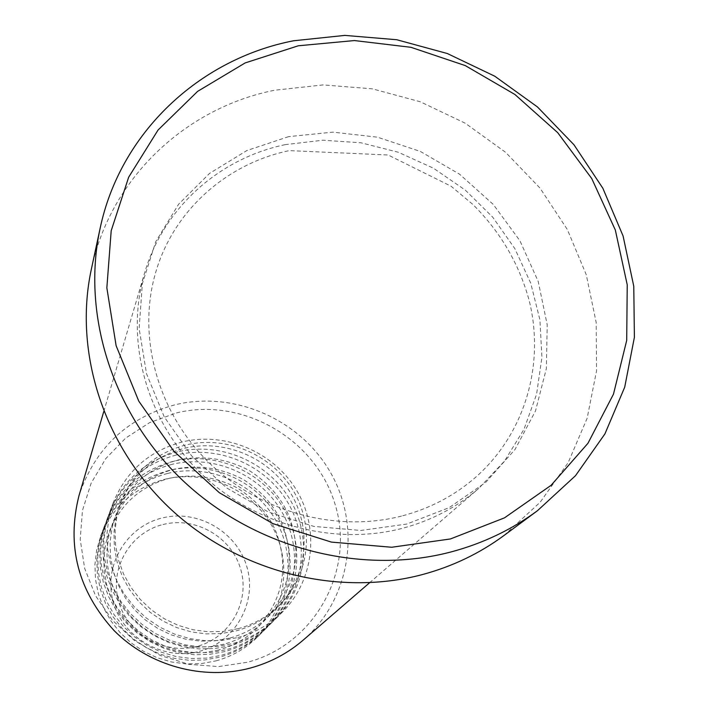 <?xml version="1.0" encoding="UTF-8"?>
<svg xmlns="http://www.w3.org/2000/svg" width="708" height="708" viewBox="0 0 708 708"><rect width="100%" height="100%" fill="white"/><g stroke="black" fill="none" stroke-linecap="round" stroke-linejoin="round"><path stroke-width="0.53" stroke-dasharray="3.54 2.66" d="M177.593 451.846C145.211 460.625 122.643 480.511 109.899 511.53L105.651 526.354L103.802 541.735L104.43 557.302L107.519 572.675L113.006 587.445L120.767 601.26L130.608 613.748L142.281 624.606L155.503 633.554L169.938 640.359L185.204 644.855L200.93 646.926L216.71 646.537L232.153 643.705C249.092 639.076 263.686 630.678 275.952 618.526C306.909 587.613 312.405 536.912 289.829 499.282C267.394 461.554 219.984 441.438 177.593 451.846M176.097 455.058C143.919 463.784 121.493 483.564 108.828 514.389L104.598 529.115L102.766 544.408L103.386 559.878L106.448 575.144L111.899 589.826L119.608 603.552L129.387 615.96L140.981 626.748L154.114 635.634L168.451 642.395L183.62 646.864L199.249 648.917L214.922 648.528L230.268 645.714C247.092 641.103 261.606 632.766 273.801 620.686C304.564 589.959 310.033 539.567 287.607 502.176C265.332 464.687 218.214 444.695 176.097 455.058M173.159 461.35C141.379 469.988 119.227 489.538 106.713 519.991L102.545 534.54L100.731 549.647L101.332 564.922L104.359 580.002L109.731 594.499L117.342 608.048L126.989 620.305L138.432 630.952L151.397 639.722L165.548 646.395L180.522 650.794L195.948 652.829L211.427 652.44L226.569 649.643C243.189 645.094 257.517 636.855 269.562 624.916C299.962 594.57 305.396 544.788 283.262 507.848C261.279 470.82 214.754 451.093 173.159 461.35M171.717 464.439C140.131 473.033 118.121 492.467 105.687 522.743L101.536 537.204L99.731 552.213L100.332 567.4L103.333 582.383L108.678 596.791L116.227 610.252L125.812 622.429L137.184 633.014L150.061 641.722L164.123 648.351L179 652.723L194.328 654.741L209.71 654.351L224.763 651.581C241.278 647.05 255.517 638.864 267.491 626.996C297.705 596.826 303.113 547.346 281.138 510.636C259.296 473.829 213.055 454.226 171.717 464.439M168.885 470.493C137.688 479.006 115.944 498.22 103.66 528.133L99.554 542.425L97.766 557.258L98.359 572.259L101.324 587.056L106.589 601.287L114.05 614.579L123.511 626.607L134.732 637.05L147.45 645.661L161.327 652.201L176.018 656.511L191.151 658.502L206.338 658.113L221.206 655.36C237.516 650.891 251.588 642.793 263.411 631.076C293.271 601.26 298.652 552.373 276.952 516.097C255.393 479.741 209.727 460.386 168.885 470.493M167.504 473.466C136.494 481.936 114.873 501.043 102.66 530.779L98.58 544.983L96.81 559.727L97.394 574.639L100.332 589.348L105.572 603.49L112.979 616.703L122.378 628.651L133.529 639.032L146.167 647.581L159.955 654.086L174.557 658.369L189.594 660.343L204.692 659.953L219.462 657.219C235.675 652.776 249.659 644.722 261.42 633.067C291.103 603.437 296.457 554.833 274.899 518.778C253.482 482.635 208.09 463.413 167.504 473.466M176.46 412.914C242.685 396.639 315.998 439.057 335.176 504.6C355.327 569.86 315.414 644.324 247.596 662.219L218.507 666.591L188.921 664.325L160.406 655.502L134.467 640.572L112.475 620.314L95.58 595.809L84.65 568.365L80.216 539.434L82.447 510.521L91.155 483.113L105.819 458.572L125.652 438.093L149.6 422.641L176.46 412.914M303.157 640.138C350.141 599.632 361.461 528.124 331.45 474.201C301.696 420.109 235.153 390.32 175.398 404.702C127.121 417.773 94.978 448.102 78.977 495.689M285.271 144.636C219.17 158.362 163.389 207.984 144.565 273.093C124.944 339.592 145.653 418.145 198.612 471.112C251.632 523.991 332.468 546.443 401.976 528.425C431.075 520.734 456.669 507.397 478.75 488.423L504.521 461.067L524.009 429.252L536.584 394.223L541.921 357.31L539.921 319.857L530.752 283.182L514.813 248.57L492.733 217.188L465.289 190.098L433.446 168.203L398.294 152.247L361.027 142.795L322.91 140.211L285.271 144.636M237.959 637.519C255.225 632.802 270.111 624.261 282.607 611.871C314.14 580.374 319.689 528.717 296.643 490.37C273.748 451.925 225.418 431.393 182.204 441.969C149.193 450.881 126.192 471.13 113.209 502.724L108.882 517.831L107.005 533.505L107.643 549.373L110.802 565.037L116.404 580.109L124.325 594.189L134.37 606.933L146.291 618.004L159.778 627.138L174.495 634.076L190.08 638.669L206.117 640.793L222.215 640.404L237.959 637.519M236.065 630.881C252.659 626.359 266.881 618.057 278.722 605.995C307.538 576.365 312.201 528.433 290.563 492.963C269.049 457.403 224.144 438.526 184.027 448.368C153.742 456.545 132.449 475.024 120.165 503.83L115.908 517.955L113.961 532.655L114.386 547.558L117.192 562.294L122.316 576.48L129.644 589.764L138.972 601.791L150.096 612.27L162.707 620.907L176.496 627.5L191.107 631.863L206.161 633.908L221.277 633.572L236.065 630.881M238.038 628.713C254.738 624.164 269.049 615.818 280.97 603.676C309.971 573.861 314.644 525.628 292.855 489.927C271.199 454.138 225.994 435.137 185.62 445.031C155.132 453.244 133.706 471.838 121.351 500.821L117.059 515.035L115.103 529.832L115.537 544.833L118.36 559.656L123.519 573.94L130.892 587.313L140.299 599.428L151.485 609.969L164.194 618.668L178.071 625.306L192.78 629.704L207.94 631.757L223.153 631.421L238.038 628.713M504.034 535.46L540.151 502.264L568.17 462.634L587.144 418.251L596.534 370.921L596.18 322.485L586.268 274.748L567.294 229.436L540.062 188.16L505.618 152.326L465.2 123.192L420.26 101.766L372.355 88.836L323.193 84.916L274.518 90.243C185.045 108.103 110.218 178.646 91.288 269.518M216.037 660.865C232.056 656.466 245.871 648.51 257.5 636.996C286.829 607.703 292.147 559.674 270.863 524.044C249.72 488.325 204.877 469.342 164.778 479.298C134.139 487.688 112.784 506.574 100.713 535.974L96.677 550.01L94.916 564.577L95.492 579.312L98.394 593.844L103.563 607.818L110.882 620.872L120.156 632.669L131.175 642.926L143.644 651.369L157.264 657.785L171.681 662.015L186.531 663.954L201.444 663.573L216.037 660.865M163.017 524.522C195.488 516.123 231.658 537 240.729 569.338C250.278 601.552 230.153 637.775 197.231 646.307C164.451 655.334 127.263 633.943 118.519 600.986C109.28 568.152 130.414 532.443 163.017 524.522M199.391 651.333C235.437 641.961 257.411 602.287 246.942 567.073C236.994 531.708 197.452 508.884 161.928 518.044C126.263 526.672 103.085 565.727 113.183 601.694C122.741 637.793 163.495 661.237 199.391 651.333M288.652 136.635L246.853 150.556L209.55 173.398L178.646 204.187L155.813 241.543L142.352 283.678L139.14 328.512L146.521 373.736L164.247 416.924L191.496 455.74L226.843 488.033L268.403 512.017L313.892 526.407L360.832 530.469L406.693 524.07L449.058 507.698L485.759 482.352L515.017 449.5L535.496 410.932L546.346 368.656L547.213 324.804L538.222 281.483L519.92 240.738L493.272 204.426L459.572 174.203L420.375 151.441L377.497 137.184L332.893 132.139L288.652 136.635M229.454 638.156L215.002 640.784L200.231 641.121L185.514 639.129L171.23 634.864L157.742 628.421L145.406 619.969L134.538 609.73L125.413 597.959L118.254 584.976L113.253 571.108L110.519 556.718L110.103 542.169L112.006 527.823L116.165 514.035C128.139 485.936 148.91 467.891 178.478 459.89C203.169 455.085 226.755 458.634 249.234 470.528C268.155 482.635 281.501 497.998 289.271 516.61C302.192 552.744 296.13 585.162 271.084 613.854C259.535 625.633 245.658 633.731 229.454 638.156M223.94 644.183L209.772 646.776L195.275 647.112L180.841 645.165L166.831 640.979L153.609 634.669L141.512 626.385L130.856 616.341L121.909 604.791L114.9 592.056L109.997 578.454L107.315 564.32L106.908 550.036L108.784 535.956L112.873 522.424C124.635 494.821 145.025 477.086 174.044 469.209C198.275 464.466 221.418 467.935 243.472 479.599C262.031 491.485 275.12 506.556 282.731 524.832C295.386 560.311 289.404 592.136 264.81 620.323C253.464 631.881 239.844 639.837 223.94 644.183M218.648 649.988L204.736 652.537L190.514 652.873L176.345 650.962L162.601 646.864L149.627 640.678L137.768 632.545L127.316 622.695L118.537 611.367L111.669 598.862L106.864 585.507L104.235 571.639L103.846 557.612L105.687 543.779L109.705 530.487C121.254 503.37 141.281 485.936 169.77 478.183C192.983 473.581 215.232 476.696 236.525 487.529C255.482 499.326 268.695 514.185 276.173 532.097C288.908 567.135 283.103 598.614 258.774 626.536C247.623 637.899 234.251 645.714 218.648 649.988M401.542 516.07C334.875 533.257 257.048 511.291 206.4 460.076C155.804 408.79 136.732 333.202 156.424 269.96C174.929 209.4 227.259 163.521 289.271 150.627L388.099 154.981L451.005 186.169L472.909 204.479C500.476 231.914 519.247 264.004 529.23 300.723C544.939 364.142 525.283 432.827 476.705 476.325C455.288 495.281 430.234 508.53 401.542 516.07M269.562 624.916L273.801 620.686M275.952 618.526L282.607 611.871M278.722 605.995L280.97 603.676M369.558 582.773L478.75 488.423M257.5 636.996L261.42 633.067M263.411 631.076L267.491 626.996M103.66 528.133L105.687 522.743M100.713 535.974L102.66 530.779M103.775 411.516L144.565 273.093M120.165 503.83L121.351 500.821M109.899 511.53L113.209 502.724M106.713 519.991L108.828 514.389"/><path stroke-width="1.06" d="M103.775 411.516L78.977 495.689C66.34 545.939 78.048 590.915 114.121 630.616C149.326 666.069 203.329 680.715 250.552 667.989C270.332 662.555 287.873 653.272 303.157 640.138L369.558 582.773M450.456 538.947L504.494 517.849L551.072 485.316L587.95 443.288L613.491 394.117L626.704 340.398L627.235 284.82L615.332 230.029L591.755 178.558L557.736 132.697L514.911 94.483L465.236 65.578L410.932 47.303L354.442 40.56L298.316 45.781L245.18 62.915L197.612 91.376L158.052 130.033L128.661 177.212L111.2 230.702L106.846 287.864L116.13 345.734L138.795 401.179L173.796 451.111L219.312 492.706L272.837 523.601L331.397 542.098L391.71 547.257L450.456 538.947M293.466 40.79L344.84 35.4L396.728 39.728L447.297 53.516L494.768 76.207L537.496 106.979L573.967 144.768L602.862 188.275L623.084 235.994L633.775 286.28L634.395 337.3L624.713 387.161L604.906 433.924L575.498 475.696L537.478 510.689C511.76 529.681 482.936 543.434 450.987 551.957C361.399 575.533 256.482 548.709 184.947 482.511C113.528 416.154 81.225 316.255 100.023 228.817C119.988 133.042 199.054 59.162 293.466 40.79M100.023 228.817L91.288 269.518C73.455 352.478 103.846 446.907 171.106 509.486C238.463 571.914 337.362 597.083 422.101 574.648C452.324 566.542 479.635 553.479 504.034 535.46L537.478 510.689"/></g></svg>
